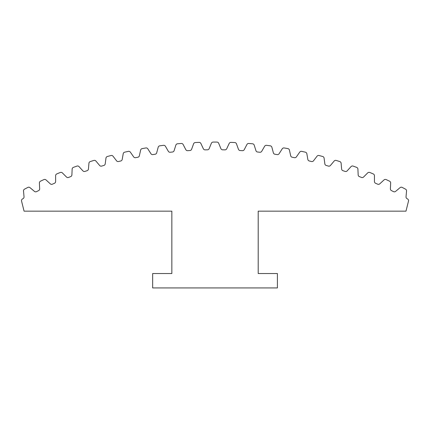 <?xml version="1.0" encoding="UTF-8"?>
<svg xmlns="http://www.w3.org/2000/svg" width="430" height="430" viewBox="0 0 430 430"><rect width="100%" height="100%" fill="white"/><g stroke="black" fill="none" stroke-linecap="round" stroke-linejoin="round"><path stroke-width="0.64" d="M21.5 200.638A1.919 1.919 0 0 0 21.559 201.1L24.069 211.157L171.85 211.157L171.85 273.534L152.655 273.534L152.655 287.928L277.404 287.928L277.404 273.534L258.21 273.534L258.21 211.157L405.985 211.157L408.5 201.1A1.919 1.919 0 0 0 407.559 198.956A401.254 401.254 0 0 0 407.022 198.66A1.919 1.919 0 0 1 406.033 196.806L406.538 191.017A1.919 1.919 0 0 0 405.522 189.146A408.93 408.93 0 0 0 402.179 187.41A1.919 1.919 0 0 0 400.067 187.647L395.611 191.382A1.919 1.919 0 0 1 393.525 191.635A401.254 401.254 0 0 0 391.472 190.624A1.919 1.919 0 0 1 390.397 188.813L390.655 183.003A1.919 1.919 0 0 0 389.558 181.186A408.93 408.93 0 0 0 386.14 179.589A1.919 1.919 0 0 0 384.038 179.917L379.754 183.852A1.919 1.919 0 0 1 377.68 184.19A401.254 401.254 0 0 0 375.583 183.266A1.919 1.919 0 0 1 374.433 181.508L374.439 175.693A1.919 1.919 0 0 0 373.262 173.924A408.93 408.93 0 0 0 369.779 172.478A1.919 1.919 0 0 0 367.693 172.898L363.581 177.015A1.919 1.919 0 0 1 361.522 177.445A401.254 401.254 0 0 0 359.394 176.617A1.919 1.919 0 0 1 358.163 174.908L357.916 169.097A1.919 1.919 0 0 0 356.663 167.377A408.93 408.93 0 0 0 353.116 166.093A1.919 1.919 0 0 0 351.052 166.598L347.128 170.893A1.919 1.919 0 0 1 345.091 171.409A401.254 401.254 0 0 0 342.925 170.672A1.919 1.919 0 0 1 341.624 169.022L341.119 163.228A1.919 1.919 0 0 0 339.791 161.567A408.93 408.93 0 0 0 336.195 160.433A1.919 1.919 0 0 0 334.158 161.035L330.423 165.491A1.919 1.919 0 0 1 328.407 166.098A401.254 401.254 0 0 0 326.214 165.459A1.919 1.919 0 0 1 324.844 163.862L324.086 158.095A1.919 1.919 0 0 0 322.688 156.493A408.93 408.93 0 0 0 319.044 155.52A1.919 1.919 0 0 0 317.034 156.208L313.497 160.825A1.919 1.919 0 0 1 311.513 161.519A401.254 401.254 0 0 0 309.288 160.976A1.919 1.919 0 0 1 307.848 159.444L306.843 153.714A1.919 1.919 0 0 0 305.375 152.177A408.93 408.93 0 0 0 301.699 151.36A1.919 1.919 0 0 0 299.715 152.134L296.383 156.902A1.919 1.919 0 0 1 294.432 157.681A401.254 401.254 0 0 0 292.185 157.235A1.919 1.919 0 0 1 290.68 155.768L289.428 150.086A1.919 1.919 0 0 0 287.896 148.613A408.93 408.93 0 0 0 284.182 147.958A1.919 1.919 0 0 0 282.236 148.818L279.113 153.725A1.919 1.919 0 0 1 277.2 154.59A401.254 401.254 0 0 0 274.937 154.246A1.919 1.919 0 0 1 273.373 152.844L271.868 147.221A1.919 1.919 0 0 0 270.271 145.818A408.93 408.93 0 0 0 266.536 145.324A1.919 1.919 0 0 0 264.633 146.27L261.725 151.306A1.919 1.919 0 0 1 259.849 152.258A401.254 401.254 0 0 0 257.575 152.01A1.919 1.919 0 0 1 255.947 150.677L254.2 145.13A1.919 1.919 0 0 0 252.544 143.792A408.93 408.93 0 0 0 248.793 143.464A1.919 1.919 0 0 0 246.927 144.491L244.245 149.651A1.919 1.919 0 0 1 242.412 150.683A401.254 401.254 0 0 0 240.128 150.532A1.919 1.919 0 0 1 238.446 149.275L236.462 143.808A1.919 1.919 0 0 0 234.748 142.545A408.93 408.93 0 0 0 230.98 142.378A1.919 1.919 0 0 0 229.168 143.486L226.712 148.758A1.919 1.919 0 0 1 224.928 149.866A401.254 401.254 0 0 0 222.638 149.817A1.919 1.919 0 0 1 220.902 148.635L218.676 143.26A1.919 1.919 0 0 0 216.913 142.072A408.93 408.93 0 0 0 213.146 142.072A1.919 1.919 0 0 0 211.377 143.26L209.157 148.635A1.919 1.919 0 0 1 207.421 149.817A401.254 401.254 0 0 0 205.131 149.866A1.919 1.919 0 0 1 203.347 148.758L200.891 143.486A1.919 1.919 0 0 0 199.074 142.378A408.93 408.93 0 0 0 195.306 142.545A1.919 1.919 0 0 0 193.597 143.808L191.608 149.275A1.919 1.919 0 0 1 189.926 150.532A401.254 401.254 0 0 0 187.647 150.683A1.919 1.919 0 0 1 185.808 149.651L183.126 144.491A1.919 1.919 0 0 0 181.267 143.464A408.93 408.93 0 0 0 177.509 143.792A1.919 1.919 0 0 0 175.854 145.13L174.107 150.677A1.919 1.919 0 0 1 172.484 152.01A401.254 401.254 0 0 0 170.21 152.258A1.919 1.919 0 0 1 168.334 151.306L165.426 146.27A1.919 1.919 0 0 0 163.524 145.324A408.93 408.93 0 0 0 159.783 145.818A1.919 1.919 0 0 0 158.192 147.221L156.687 152.844A1.919 1.919 0 0 1 155.117 154.246A401.254 401.254 0 0 0 152.86 154.59A1.919 1.919 0 0 1 150.941 153.725L147.818 148.818A1.919 1.919 0 0 0 145.877 147.958A408.93 408.93 0 0 0 142.163 148.613A1.919 1.919 0 0 0 140.631 150.086L139.374 155.768A1.919 1.919 0 0 1 137.869 157.235A401.254 401.254 0 0 0 135.627 157.681A1.919 1.919 0 0 1 133.676 156.902L130.338 152.134A1.919 1.919 0 0 0 128.36 151.36A408.93 408.93 0 0 0 124.678 152.177A1.919 1.919 0 0 0 123.216 153.714L122.206 159.444A1.919 1.919 0 0 1 120.766 160.976A401.254 401.254 0 0 0 118.546 161.519A1.919 1.919 0 0 1 116.562 160.825L113.025 156.208A1.919 1.919 0 0 0 111.01 155.52A408.93 408.93 0 0 0 107.371 156.493A1.919 1.919 0 0 0 105.973 158.095L105.216 163.862A1.919 1.919 0 0 1 103.845 165.459A401.254 401.254 0 0 0 101.647 166.098A1.919 1.919 0 0 1 99.636 165.491L95.901 161.035A1.919 1.919 0 0 0 93.858 160.433A408.93 408.93 0 0 0 90.262 161.567A1.919 1.919 0 0 0 88.94 163.228L88.435 169.022A1.919 1.919 0 0 1 87.134 170.672A401.254 401.254 0 0 0 84.968 171.409A1.919 1.919 0 0 1 82.931 170.893L79.002 166.598A1.919 1.919 0 0 0 76.938 166.093A408.93 408.93 0 0 0 73.396 167.377A1.919 1.919 0 0 0 72.143 169.097L71.891 174.908A1.919 1.919 0 0 1 70.665 176.617A401.254 401.254 0 0 0 68.531 177.445A1.919 1.919 0 0 1 66.478 177.015L62.366 172.898A1.919 1.919 0 0 0 60.281 172.478A408.93 408.93 0 0 0 56.798 173.924A1.919 1.919 0 0 0 55.62 175.693L55.626 181.508A1.919 1.919 0 0 1 54.47 183.266A401.254 401.254 0 0 0 52.379 184.19A1.919 1.919 0 0 1 50.305 183.852L46.015 179.917A1.919 1.919 0 0 0 43.919 179.589A408.93 408.93 0 0 0 40.501 181.186A1.919 1.919 0 0 0 39.404 183.003L39.657 188.813A1.919 1.919 0 0 1 38.587 190.624A401.254 401.254 0 0 0 36.534 191.635A1.919 1.919 0 0 1 34.448 191.382L29.992 187.647A1.919 1.919 0 0 0 27.88 187.41A408.93 408.93 0 0 0 24.537 189.146A1.919 1.919 0 0 0 23.516 191.017L24.026 196.806A1.919 1.919 0 0 1 23.032 198.66A401.254 401.254 0 0 0 22.5 198.956A1.919 1.919 0 0 0 21.5 200.638"/></g></svg>
